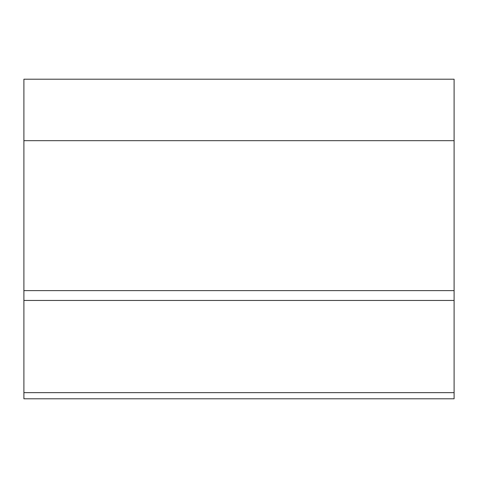 <?xml version="1.0" encoding="UTF-8"?>
<svg xmlns="http://www.w3.org/2000/svg" width="478" height="478" viewBox="0 0 478 478"><rect width="100%" height="100%" fill="white"/><g stroke="black" fill="none" stroke-linecap="round" stroke-linejoin="round"><path stroke-width="0.72" d="M454.1 140.669L23.9 140.669L23.9 79.211L454.1 79.211L454.1 398.789L23.9 398.789L23.9 392.641L454.1 392.641M23.9 140.669L23.9 290.624L454.1 290.624M23.9 290.624L23.9 300.459L454.1 300.459M23.9 300.459L23.9 392.641"/></g></svg>
